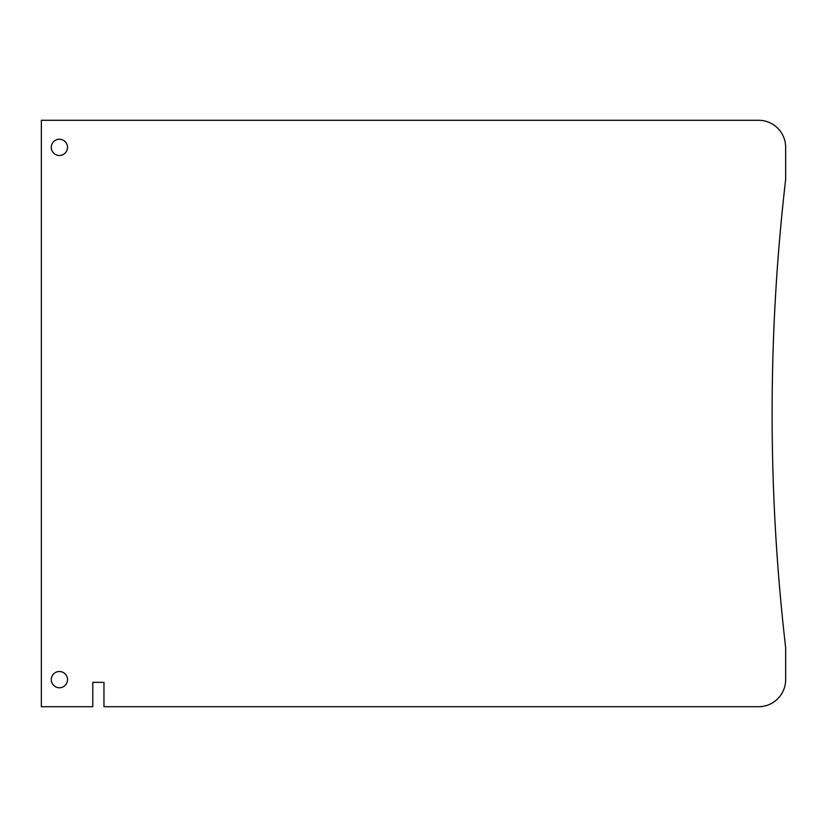 <?xml version="1.0" encoding="UTF-8"?>
<svg xmlns="http://www.w3.org/2000/svg" width="827" height="827" viewBox="0 0 827 827"><rect width="100%" height="100%" fill="white"/><g stroke="black" fill="none" stroke-linecap="round" stroke-linejoin="round"><path stroke-width="0.62" stroke-dasharray="4.13 3.1" d="M758.586 706.713A27.064 27.064 0 0 0 785.65 679.639L785.65 647.5A2029.913 2029.913 0 0 1 785.65 179.5L785.65 147.361A27.064 27.064 0 0 0 758.586 120.287L41.35 120.287L41.35 706.713L92.779 706.713L92.779 682.347L103.964 682.347L103.964 706.713L758.586 706.713M51.274 147.361A8.115 8.115 0 0 1 63.452 140.321A8.115 8.115 0 0 1 63.452 154.391A8.115 8.115 0 0 1 51.274 147.361M51.274 679.639A8.115 8.115 0 0 1 63.452 672.609A8.115 8.115 0 0 1 63.452 686.679A8.115 8.115 0 0 1 51.274 679.639"/><path stroke-width="1.24" d="M785.65 679.639A27.064 27.064 0 0 1 758.586 706.713L103.964 706.713L103.964 682.347L92.779 682.347L92.779 706.713L41.35 706.713L41.35 120.287L758.586 120.287A27.064 27.064 0 0 1 785.65 147.361L785.65 179.5A2029.913 2029.913 0 0 0 785.65 647.5L785.65 679.639M51.274 679.639A8.115 8.115 0 0 1 63.452 672.609A8.115 8.115 0 0 1 63.452 686.679A8.115 8.115 0 0 1 51.274 679.639M51.274 147.361A8.115 8.115 0 0 1 63.452 140.321A8.115 8.115 0 0 1 63.452 154.391A8.115 8.115 0 0 1 51.274 147.361"/></g></svg>
